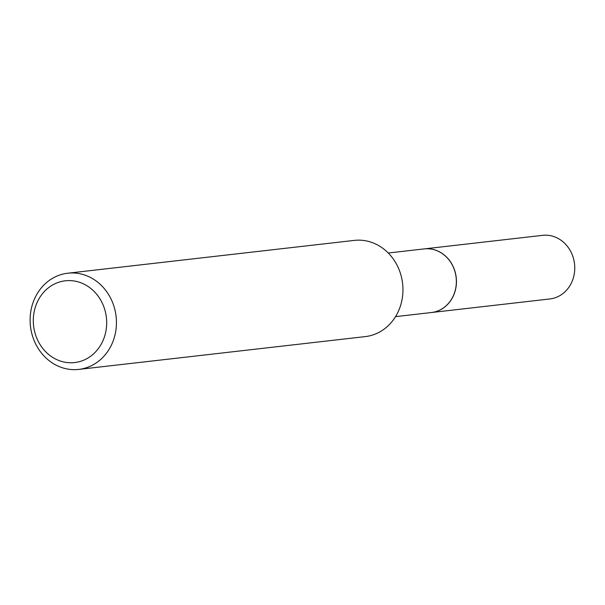 <?xml version="1.0" encoding="UTF-8"?>
<svg xmlns="http://www.w3.org/2000/svg" width="605" height="605" viewBox="0 0 605 605"><rect width="100%" height="100%" fill="white"/><g stroke="black" fill="none" stroke-linecap="round" stroke-linejoin="round"><path stroke-width="0.91" d="M431.494 312.52A32.02 28.503 -96.5 0 0 431.539 312.513L549.862 298.961A32.02 28.503 -96.5 0 0 574.75 266.813A32.02 28.503 -96.5 0 0 542.579 235.345L424.256 248.897A32.02 28.503 -96.5 0 0 424.211 248.897M431.539 312.513A32.02 28.503 -96.5 0 0 456.427 280.357A32.02 28.503 -96.5 0 0 424.256 248.897M395.549 316.634L431.448 312.52A32.02 28.503 -96.5 0 0 456.261 278.92A32.02 28.503 -96.5 0 0 426.744 248.746A32.02 28.503 -96.5 0 0 424.166 248.905L388.266 253.019M71.352 362.773A41.155 36.633 -96.5 0 0 106.661 321.24A41.155 36.633 -96.5 0 0 68.622 280.591A41.155 36.633 -96.5 0 0 33.32 322.125A41.155 36.633 -96.5 0 0 71.352 362.773M74.876 369.655A48.415 43.099 -96.5 0 0 78.779 369.405A48.415 43.099 -96.5 0 0 116.296 318.593A48.415 43.099 -96.5 0 0 71.67 272.961A48.415 43.099 -96.5 0 0 67.768 273.21A48.415 43.099 -96.5 0 0 30.25 324.023A48.415 43.099 -96.5 0 0 74.876 369.655M78.779 369.405L365.291 336.599A48.415 43.099 -96.5 0 0 402.809 285.787A48.415 43.099 -96.5 0 0 358.183 240.155A48.415 43.099 -96.5 0 0 354.28 240.404L67.768 273.21"/></g></svg>
